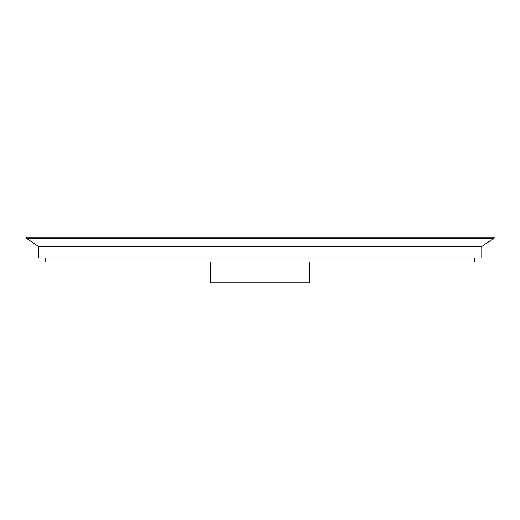 <?xml version="1.0" encoding="UTF-8"?>
<svg xmlns="http://www.w3.org/2000/svg" width="520" height="520" viewBox="0 0 520 520"><rect width="100%" height="100%" fill="white"/><g stroke="black" fill="none" stroke-linecap="round" stroke-linejoin="round"><path stroke-width="0.78" d="M481.787 246.474L38.48 246.474L38.48 257.92L481.787 257.92L481.787 246.474L494 238.251A0.624 0.624 0 0 0 493.649 237.107L26.618 237.107L493.649 237.107M45.767 257.92L45.767 262.08L474.507 262.08L474.507 257.92M210.704 262.08L210.704 282.893L309.562 282.893L309.562 262.08M38.48 246.474L26.273 238.251L494 238.251M26.273 238.251L26.618 237.107"/></g></svg>
